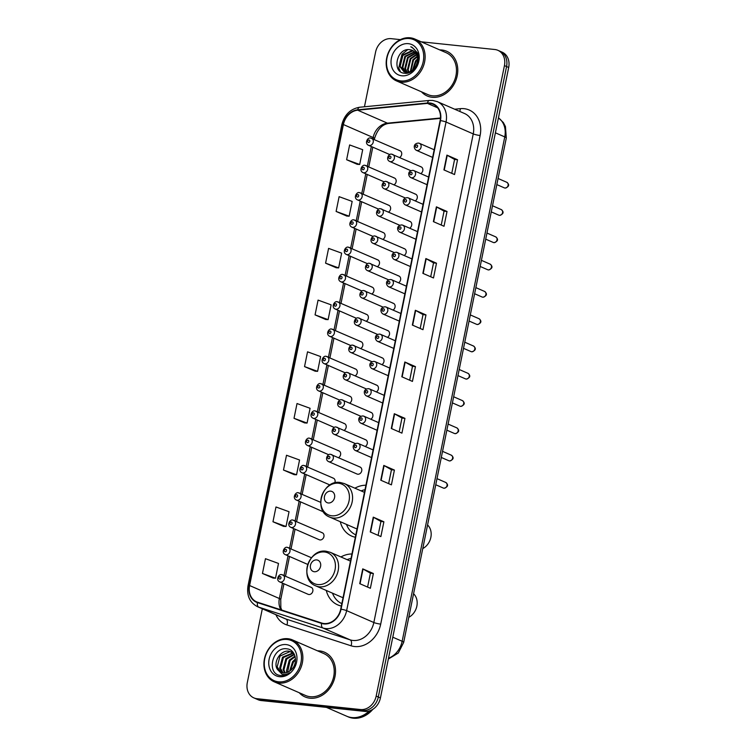 <?xml version="1.0" encoding="UTF-8"?>
<svg xmlns="http://www.w3.org/2000/svg" width="756" height="756" viewBox="0 0 756 756"><rect width="100%" height="100%" fill="white"/><g stroke="black" fill="none" stroke-linecap="round" stroke-linejoin="round"><path stroke-width="1.13" d="M351.937 553.987A26.923 22.104 -66.4 0 0 340.918 556.955M326.29 590.474A26.923 22.104 -66.4 0 0 337.705 604.876A26.923 22.104 -66.4 0 0 341.353 606.028M365.932 485.229A26.923 22.104 -66.4 0 0 354.904 488.187M340.276 521.706A26.923 22.104 -66.4 0 0 351.701 536.108A26.923 22.104 -66.4 0 0 355.339 537.261M293.092 520.156A3.808 3.128 113.6 0 1 293.867 520.355A3.808 3.128 113.6 0 1 295.379 524.645A3.808 3.128 113.6 0 1 291.589 527.537A3.808 3.128 113.6 0 1 290.814 527.338L319.249 539.746A3.808 3.128 -66.4 0 0 320.015 539.945A3.808 3.128 -66.4 0 0 323.804 537.053A3.808 3.128 -66.4 0 0 322.292 532.763A3.808 3.128 -66.4 0 0 321.517 532.555M281.988 574.73A3.808 3.128 113.6 0 1 282.763 574.929A3.808 3.128 113.6 0 1 284.275 579.219A3.808 3.128 113.6 0 1 280.485 582.12A3.808 3.128 113.6 0 1 279.711 581.912L308.146 594.32A3.808 3.128 -66.4 0 0 308.911 594.518A3.808 3.128 -66.4 0 0 312.7 591.627A3.808 3.128 -66.4 0 0 311.188 587.336A3.808 3.128 -66.4 0 0 310.414 587.128M330.892 454.441A3.808 3.128 113.6 0 1 331.667 454.639A3.808 3.128 113.6 0 1 333.179 458.93A3.808 3.128 113.6 0 1 329.389 461.821A3.808 3.128 113.6 0 1 328.614 461.623L357.049 474.031A3.808 3.128 -66.4 0 0 357.815 474.229A3.808 3.128 -66.4 0 0 361.604 471.338A3.808 3.128 -66.4 0 0 360.092 467.047A3.808 3.128 -66.4 0 0 359.317 466.839M394.065 184.766A3.808 3.128 -66.4 0 0 396.182 181.223A3.808 3.128 -66.4 0 0 394.462 178.019A3.808 3.128 -66.4 0 0 393.696 177.821M388.518 212.058A3.808 3.128 -66.4 0 0 390.625 208.514A3.808 3.128 -66.4 0 0 388.915 205.311A3.808 3.128 -66.4 0 0 388.14 205.112M382.961 239.35A3.808 3.128 -66.4 0 0 385.078 235.806A3.808 3.128 -66.4 0 0 383.358 232.602A3.808 3.128 -66.4 0 0 382.593 232.394M377.414 266.632A3.808 3.128 -66.4 0 0 379.521 263.088A3.808 3.128 -66.4 0 0 377.811 259.884A3.808 3.128 -66.4 0 0 377.036 259.686M371.867 293.923A3.808 3.128 -66.4 0 0 373.974 290.38A3.808 3.128 -66.4 0 0 372.254 287.176A3.808 3.128 -66.4 0 0 371.489 286.968M366.31 321.205A3.808 3.128 -66.4 0 0 368.418 317.662A3.808 3.128 -66.4 0 0 366.707 314.458A3.808 3.128 -66.4 0 0 365.932 314.26M360.763 348.497A3.808 3.128 -66.4 0 0 362.871 344.953A3.808 3.128 -66.4 0 0 361.151 341.75A3.808 3.128 -66.4 0 0 360.385 341.542M355.207 375.779A3.808 3.128 -66.4 0 0 357.323 372.235A3.808 3.128 -66.4 0 0 355.603 369.032A3.808 3.128 -66.4 0 0 354.829 368.834M349.659 403.071A3.808 3.128 -66.4 0 0 351.767 399.527A3.808 3.128 -66.4 0 0 350.047 396.324A3.808 3.128 -66.4 0 0 349.281 396.116M344.103 430.362A3.808 3.128 -66.4 0 0 346.22 426.819A3.808 3.128 -66.4 0 0 344.5 423.606A3.808 3.128 -66.4 0 0 343.725 423.407M338.556 457.645A3.808 3.128 -66.4 0 0 340.663 454.101A3.808 3.128 -66.4 0 0 338.943 450.897A3.808 3.128 -66.4 0 0 338.178 450.699M334.757 482.886A3.808 3.128 -66.4 0 0 333.396 478.189A3.808 3.128 -66.4 0 0 332.621 477.981M399.622 157.484A3.808 3.128 -66.4 0 0 401.729 153.94A3.808 3.128 -66.4 0 0 400.019 150.737A3.808 3.128 -66.4 0 0 399.244 150.529M415.214 200.916A3.808 3.128 -66.4 0 0 417.321 197.373A3.808 3.128 -66.4 0 0 415.611 194.169A3.808 3.128 -66.4 0 0 414.836 193.971M409.657 228.208A3.808 3.128 -66.4 0 0 411.774 224.664A3.808 3.128 -66.4 0 0 410.054 221.461A3.808 3.128 -66.4 0 0 409.289 221.253M404.11 255.49A3.808 3.128 -66.4 0 0 406.218 251.946A3.808 3.128 -66.4 0 0 404.507 248.743A3.808 3.128 -66.4 0 0 403.732 248.544M398.563 282.782A3.808 3.128 -66.4 0 0 400.671 279.238A3.808 3.128 -66.4 0 0 398.951 276.034A3.808 3.128 -66.4 0 0 398.185 275.827M393.007 310.064A3.808 3.128 -66.4 0 0 395.123 306.52A3.808 3.128 -66.4 0 0 393.404 303.317A3.808 3.128 -66.4 0 0 392.629 303.118M387.459 337.356A3.808 3.128 -66.4 0 0 389.567 333.812A3.808 3.128 -66.4 0 0 387.847 330.608A3.808 3.128 -66.4 0 0 387.081 330.4M381.903 364.638A3.808 3.128 -66.4 0 0 384.02 361.094A3.808 3.128 -66.4 0 0 382.3 357.89A3.808 3.128 -66.4 0 0 381.525 357.692M376.356 391.929A3.808 3.128 -66.4 0 0 378.463 388.386A3.808 3.128 -66.4 0 0 376.743 385.182A3.808 3.128 -66.4 0 0 375.978 384.984M370.799 419.221A3.808 3.128 -66.4 0 0 372.916 415.677A3.808 3.128 -66.4 0 0 371.196 412.474A3.808 3.128 -66.4 0 0 370.421 412.266M365.252 446.503A3.808 3.128 -66.4 0 0 367.359 442.959A3.808 3.128 -66.4 0 0 365.649 439.756A3.808 3.128 -66.4 0 0 364.874 439.557M420.761 173.634A3.808 3.128 -66.4 0 0 422.878 170.091A3.808 3.128 -66.4 0 0 421.158 166.878A3.808 3.128 -66.4 0 0 420.393 166.679M262.323 608.788L247.306 682.592A15.233 12.512 -66.4 0 0 253.846 697.882L258.098 699.735A15.233 12.512 -66.4 0 0 261.189 700.547L364.779 711.387A15.233 12.512 -66.4 0 0 380.429 697.93L508.693 67.464A15.233 12.512 -66.4 0 0 502.154 52.173L500.028 51.247A15.233 12.512 -66.4 0 1 506.567 66.537A15.233 12.512 -66.4 0 0 500.028 51.247L497.902 50.321A15.233 12.512 -66.4 0 0 494.811 49.509L421.196 41.807M253.846 697.882A15.233 12.512 -66.4 0 0 256.936 698.695L360.536 709.534A15.233 12.512 -66.4 0 0 376.176 696.078L378.302 697.004L506.567 66.537L378.302 697.004A15.233 12.512 -66.4 0 1 362.663 710.46A15.233 12.512 -66.4 0 0 378.302 697.004L380.429 697.93M256.936 698.695L259.062 699.621L362.663 710.46L259.062 699.621A15.233 12.512 -66.4 0 1 255.972 698.809A15.233 12.512 -66.4 0 0 259.062 699.621L261.189 700.547M441.816 50A24.381 20.025 -66.4 0 0 439.756 49.905A24.381 20.025 -66.4 0 1 441.816 50A24.381 20.025 -66.4 0 1 446.758 51.295A24.381 20.025 -66.4 0 0 441.816 50M421.479 91.807A24.381 20.025 -66.4 0 0 427.253 95.993A24.381 20.025 -66.4 0 0 432.196 97.288A24.381 20.025 -66.4 0 0 456.444 78.747A24.381 20.025 -66.4 0 0 446.758 51.295A24.381 20.025 -66.4 0 1 456.444 78.747A24.381 20.025 -66.4 0 1 432.196 97.288A24.381 20.025 -66.4 0 1 427.253 95.993A24.381 20.025 -66.4 0 1 421.479 91.807M319.552 650.916A24.381 20.025 -66.4 0 0 317.501 650.822A24.381 20.025 -66.4 0 1 319.552 650.916A24.381 20.025 -66.4 0 1 324.494 652.211A24.381 20.025 -66.4 0 0 319.552 650.916M299.215 692.723A24.381 20.025 -66.4 0 0 304.999 696.909A24.381 20.025 -66.4 0 0 309.932 698.204A24.381 20.025 -66.4 0 0 334.19 679.663A24.381 20.025 -66.4 0 0 324.494 652.211L324.494 652.211A24.381 20.025 -66.4 0 1 334.19 679.663A24.381 20.025 -66.4 0 1 309.932 698.204A24.381 20.025 -66.4 0 1 304.999 696.909L304.999 696.909A24.381 20.025 -66.4 0 1 299.215 692.723M429.852 103.392A16.254 13.343 113.6 0 1 433.15 104.262A16.254 13.343 113.6 0 1 440.124 120.563L340.71 609.175A16.254 13.343 113.6 0 1 321.735 623.048L257.588 602.23A16.254 13.343 113.6 0 1 256.586 601.852A16.254 13.343 113.6 0 1 249.612 585.541L343.394 124.551A16.254 13.343 113.6 0 1 357.692 110.187L427.461 103.392A16.254 13.343 113.6 0 1 429.852 103.392M429.928 102.996A16.66 13.684 -66.4 0 0 427.48 102.996L357.711 109.8A16.66 13.684 -66.4 0 0 343.063 124.513L249.272 585.503A16.66 13.684 -66.4 0 0 257.446 602.608L321.602 623.426A16.66 13.684 -66.4 0 0 341.05 609.213L440.455 120.601A16.66 13.684 -66.4 0 0 429.928 102.996M359.733 583.651L370.364 588.281L373.37 573.511L362.738 568.871L359.733 583.651M367.586 587.072L370.412 573.18L363.06 569.022A4.063 0.586 -168.5 0 0 362.738 568.871M370.402 573.199L373.37 573.511M370.251 531.931L380.882 536.571L383.887 521.791L373.266 517.151L370.251 531.931M378.104 535.352L380.93 521.46L373.577 517.312A4.063 0.586 -168.5 0 0 373.266 517.151M380.93 521.479L383.887 521.791M380.778 480.211L391.41 484.851L394.415 470.071L383.783 465.431L380.778 480.211M388.631 483.632L391.457 469.741L384.105 465.592A4.063 0.586 -168.5 0 0 383.783 465.431M391.447 469.76L394.415 470.071M391.296 428.491L401.927 433.131L404.933 418.351L394.301 413.721L391.296 428.491M399.149 431.922L401.975 418.03L394.623 413.872A4.063 0.586 -168.5 0 0 394.301 413.721M401.975 418.04L404.933 418.351M443.914 169.902L454.536 174.541L457.541 159.762L446.919 155.122L443.914 169.902M451.757 173.332L454.583 159.44L447.231 155.282A4.063 0.586 -168.5 0 0 446.919 155.122M454.583 159.45L457.541 159.762M433.386 221.621L444.018 226.261L447.023 211.482L436.392 206.842L433.386 221.621M441.239 225.042L444.065 211.151L436.713 207.002A4.063 0.586 -168.5 0 0 436.392 206.842M444.065 211.17L447.023 211.482M422.869 273.341L433.49 277.972L436.495 263.201L425.874 258.561L422.869 273.341M430.712 276.762L433.547 262.871L426.186 258.722A4.063 0.586 -168.5 0 0 425.874 258.561M433.538 262.89L436.495 263.201M412.341 325.061L422.973 329.692L425.978 314.921L415.346 310.281L412.341 325.061M420.194 328.482L423.02 314.59L415.668 310.433A4.063 0.586 -168.5 0 0 415.346 310.281M423.02 314.609L425.978 314.921M401.823 376.771L412.445 381.411L415.46 366.632L404.829 362.001L401.823 376.771M409.676 380.202L412.502 366.31L405.15 362.152A4.063 0.586 -168.5 0 0 404.829 362.001M412.493 366.329L415.46 366.632M376.176 696.078L504.441 65.611A15.233 12.512 -66.4 0 0 497.902 50.321M400.378 39.633L391.221 38.669A15.233 12.512 -66.4 0 0 375.571 52.126L364.458 106.766M283.491 470.034L296.55 474.787L299.556 460.007L286.505 455.254L283.491 470.034L294.131 474.626M283.604 526.384L272.973 521.753L286.033 526.497L289.038 511.727L275.978 506.974L272.973 521.753M262.455 573.464L275.505 578.217L278.51 563.447L265.46 558.693L262.455 573.464L273.086 578.066M315.063 314.874L328.113 319.627L331.128 304.848L318.068 300.104L315.063 314.874L325.694 319.476M325.581 263.164L338.641 267.907L341.646 253.137L328.586 248.384L325.581 263.164L336.222 267.756M336.108 211.444L349.159 216.197L352.164 201.417L339.113 196.664L336.108 211.444L346.739 216.036M346.626 159.724L359.686 164.477L362.691 149.697L349.631 144.944L346.626 159.724L357.267 164.326M294.018 418.314L307.078 423.067L310.083 408.287L297.023 403.534L294.018 418.314L304.649 422.916M304.536 366.594L317.596 371.347L320.601 356.567L307.541 351.823L304.536 366.594L315.176 371.196M317.596 371.347L315.063 371.187M328.113 319.627L325.581 319.467M338.641 267.907L336.108 267.747M349.159 216.197L346.626 216.036M359.686 164.477L357.153 164.317M307.078 423.067L304.536 422.906M296.55 474.787L294.018 474.626M286.033 526.497L283.491 526.337M275.505 578.217L272.973 578.057M400.812 80.911A21.839 17.936 -66.4 0 0 423.228 61.623A21.839 17.936 -66.4 0 0 409.431 38.556A21.839 17.936 -66.4 0 0 387.015 57.834A21.839 17.936 -66.4 0 0 400.812 80.911M401.143 82.13A22.86 18.768 -66.4 0 0 423.88 64.751A22.86 18.768 -66.4 0 0 414.789 39.019A22.86 18.768 -66.4 0 0 410.158 37.8A22.86 18.768 -66.4 0 0 387.431 55.179A22.86 18.768 -66.4 0 0 396.513 80.911A22.86 18.768 -66.4 0 0 401.143 82.13M396.513 80.911L427.858 94.594A22.86 18.768 -66.4 0 0 432.498 95.814A22.86 18.768 -66.4 0 0 455.225 78.426A22.86 18.768 -66.4 0 0 446.144 52.693L414.789 39.019M416.008 65.895L416.584 64.562M412.53 70.223L415.498 60.934L417.558 58.864M413.154 69.684L416.169 61.227L417.558 59.724M410.376 71.546L412.842 59.771L417.17 56.256M410.877 71.3L413.504 60.064L417.312 56.823M408.524 72.17L407.475 69.561L410.187 58.618L416.461 54.375M408.968 72.056L408.145 69.845L410.848 58.902L416.66 54.801M407.645 73.086L407.134 72.623M406.86 72.349L404.819 68.399L407.531 57.456L415.564 52.911M407.267 72.34L405.481 68.692L408.193 57.749L415.809 53.251M407.267 73.162L405.651 72.396M405.348 72.198L402.164 67.237L404.876 56.294L414.524 51.767M406.945 73.048L406.01 72.481M405.707 72.264L402.825 67.53L405.537 56.587L414.798 52.032M417.293 61.888A11.482 9.431 -66.4 0 0 412.37 50.368A11.482 9.431 -66.4 0 0 410.045 49.754C396.645 47.193 391.513 72.472 404.356 73.219C413.078 74.948 421.583 61.642 417.378 52.778L412.029 47.222L410.782 46.777C416.339 49.849 418.512 54.886 417.293 61.888C415.583 68.692 411.869 72.16 406.18 72.321L403.95 71.754L399.508 66.084L402.211 55.141L412.039 50.624L413.362 50.888M410.31 72.141L406.841 72.604L403.95 71.754M404.29 71.886L400.17 66.367L402.882 55.424L412.7 50.917L413.664 51.087M410.045 49.754L412.417 50.387M417.595 56.369L418.059 61.425M408.391 43.668A16.566 13.599 -66.4 0 0 391.391 58.297A16.566 13.599 -66.4 0 0 401.852 75.789A16.566 13.599 -66.4 0 0 418.852 61.17A16.566 13.599 -66.4 0 0 408.391 43.668M410.782 46.777L411.963 47.193M400.321 71.48L398.752 67.86L402.003 54.252L407.692 49.698M422.774 548.563A14.222 11.68 -66.4 0 0 427.575 524.976M328.312 502.976A6.095 5.008 -66.4 0 0 334.568 497.59A6.095 5.008 -66.4 0 0 330.722 491.154A6.095 5.008 -66.4 0 0 324.466 496.531A6.095 5.008 -66.4 0 0 328.312 502.976M365.025 489.699A24.126 19.807 -66.4 0 0 361.113 490.899M346.494 524.418A24.126 19.807 -66.4 0 0 355.83 534.87M329.682 517.085A18.286 15.016 -66.4 0 0 333.387 518.058A18.286 15.016 -66.4 0 0 351.578 504.148A18.286 15.016 -66.4 0 0 344.311 483.566L340.124 482.47C322.33 479.531 312.757 510.867 329.682 517.085L355.15 528.198A18.286 15.016 -66.4 0 0 357.059 528.85M408.779 617.321A14.222 11.68 -66.4 0 0 413.579 593.743M314.326 571.734A6.095 5.008 -66.4 0 0 320.582 566.348A6.095 5.008 -66.4 0 0 316.726 559.913A6.095 5.008 -66.4 0 0 310.47 565.29A6.095 5.008 -66.4 0 0 314.326 571.734M351.03 558.457A24.126 19.807 -66.4 0 0 347.127 559.657M332.498 593.177A24.126 19.807 -66.4 0 0 341.844 603.628M315.696 585.843A18.286 15.016 -66.4 0 0 319.401 586.817A18.286 15.016 -66.4 0 0 337.582 572.916A18.286 15.016 -66.4 0 0 330.315 552.324L326.138 551.228C308.335 548.289 298.762 579.625 315.696 585.843L341.164 596.957A18.286 15.016 -66.4 0 0 343.063 597.609M278.558 681.827A21.839 17.936 -66.4 0 0 300.973 662.539A21.839 17.936 -66.4 0 0 287.176 639.472A21.839 17.936 -66.4 0 0 264.751 658.75A21.839 17.936 -66.4 0 0 278.558 681.827M278.888 683.046A22.86 18.768 -66.4 0 0 301.616 665.667A22.86 18.768 -66.4 0 0 292.534 639.935A22.86 18.768 -66.4 0 0 287.904 638.716A22.86 18.768 -66.4 0 0 265.167 656.095A22.86 18.768 -66.4 0 0 274.258 681.827A22.86 18.768 -66.4 0 0 278.888 683.046M274.258 681.827L305.604 695.511A22.86 18.768 -66.4 0 0 310.234 696.72A22.86 18.768 -66.4 0 0 332.971 679.342A22.86 18.768 -66.4 0 0 323.889 653.609L292.534 639.935M326.45 707.38L346.702 716.215A25.392 20.856 -66.4 0 0 351.842 717.567A25.392 20.856 -66.4 0 0 369.249 710.961M346.834 716.272A25.392 20.856 -66.4 0 0 346.966 716.329A25.392 20.856 -66.4 0 0 352.116 717.68A25.392 20.856 -66.4 0 0 369.826 710.782M346.966 716.329L348.166 716.849A25.392 20.856 -66.4 0 0 353.307 718.2A25.392 20.856 -66.4 0 0 372.878 709.279M289.605 671.186L292.648 661.595L295.492 658.986M290.399 670.6L293.498 661.963L295.501 659.96M286.93 672.519L286.448 671.007L289.274 660.12L294.991 656.095M287.554 672.292L290.124 660.489L295.161 656.709M284.653 672.972L283.075 669.532L285.9 658.646L294.216 654.138M285.192 672.916L283.916 669.901L286.741 659.015L294.415 654.564M282.621 672.849L279.701 668.068L282.527 657.172L293.167 652.825M283.113 672.925L280.542 668.436L283.368 657.54L293.545 653.118M277.698 669.74L280.93 672.33L283.254 672.944C286.137 673.18 288.801 672.15 291.23 669.854C298.478 663.541 295.842 649.744 287.299 648.894C272.481 645.945 266.084 673.624 280.032 675.429L280.741 675.533C283.869 675.817 286.855 674.891 289.709 672.745C287.1 674.428 284.54 674.919 282.016 674.21L277.528 669.495C272.585 662.974 280.315 649.602 289.094 651.247L293.715 653.26M281.232 672.462L277.168 666.962L279.994 656.076L289.935 651.615L291.967 652.107M286.127 644.584A16.566 13.599 -66.4 0 0 269.127 659.213A16.566 13.599 -66.4 0 0 279.597 676.705A16.566 13.599 -66.4 0 0 296.598 662.086A16.566 13.599 -66.4 0 0 286.127 644.584M388.499 658.23A20.317 16.679 -66.4 0 0 402.145 641.277L504.762 136.902A20.317 16.679 -66.4 0 0 498.44 117.87M495.397 132.82L504.762 136.902A10.159 1.465 11.5 0 1 506.293 138.046L403.676 642.42A10.159 1.465 11.5 0 0 402.145 641.277L392.78 637.195M508.693 67.464L504.441 65.611M364.779 711.387L360.536 709.534M454.668 109.214L460.338 108.666A25.392 20.856 113.6 0 1 480.117 135.504L380.703 624.116A5.075 0.728 11.5 0 1 373.842 622.519L473.247 133.906A20.317 16.679 -66.4 0 0 464.524 113.513L437.318 101.644A20.317 16.679 113.6 0 1 446.04 122.028A5.075 0.728 -168.5 0 0 440.455 120.601M380.703 624.116A25.392 20.856 113.6 0 1 354.64 646.541A25.392 20.856 113.6 0 1 351.058 645.785L286.911 624.966A25.392 20.856 113.6 0 1 275.902 614.713M352.986 640.455A20.317 16.679 -66.4 0 0 373.842 622.519L346.635 610.64A20.317 16.679 113.6 0 1 322.916 627.981L258.76 607.163A20.317 16.679 113.6 0 1 257.512 606.69L284.719 618.559A20.317 16.679 -66.4 0 0 285.966 619.032L350.123 639.85A20.317 16.679 -66.4 0 0 352.986 640.455M437.318 101.644L432.734 100.444L429.474 100.435A5.075 2.637 84.4 0 0 427.48 102.996M429.474 100.435L359.695 107.239C350.415 108.855 344.452 114.685 341.816 124.74A5.075 0.728 11.5 0 1 343.063 124.513M249.272 585.503A5.075 0.728 -168.5 0 0 248.025 585.73C246.541 595.577 249.707 602.56 257.512 606.69M257.446 602.608A5.075 2.892 108 0 0 258.76 607.163L285.966 619.032A5.075 2.892 -72 0 1 286.911 624.966M359.695 107.239A5.075 2.637 84.4 0 0 357.711 109.8M321.602 623.426A5.075 2.892 108 0 0 322.916 627.981L350.123 639.85A5.075 2.892 -72 0 1 351.058 645.785M341.05 609.213A5.075 0.728 11.5 0 1 346.635 610.64L446.04 122.028L473.247 133.906A5.075 0.728 11.5 0 0 480.117 135.504M460.338 108.666A5.075 2.637 -95.6 0 1 459.648 111.387M249.612 585.541L279.361 598.525A16.254 13.343 -66.4 0 0 280.873 609.79M427.461 103.392L437.648 107.834M357.692 110.187L387.45 123.171A16.254 13.343 -66.4 0 0 373.152 137.535L372.878 138.896M440.464 118.002L387.45 123.171A9.138 4.744 -95.6 0 0 388.801 123.408C382.158 124.334 377.405 129.389 374.532 138.565L374.333 139.529M343.394 124.551L373.152 137.535A9.138 1.314 11.5 0 1 374.532 138.565M371.328 146.532L367.331 166.178M365.772 173.814L361.774 193.47M360.225 201.105L356.227 220.761M354.668 228.388L350.671 248.044M349.121 255.679L345.123 275.335M343.564 282.971L339.567 302.617M338.017 310.253L334.02 329.909M332.46 337.545L328.463 357.191M326.913 364.827L322.916 384.483M321.357 392.118L317.359 411.765M315.81 419.4L311.812 439.056M310.253 446.692L306.256 466.348M304.706 473.974L300.708 493.63M299.149 501.266L295.152 520.922M293.602 528.557L289.605 548.204M288.045 555.84L284.048 575.496M282.498 583.131L279.361 598.525A9.138 1.314 11.5 0 1 280.741 599.555L280.835 607.616L281.704 610.054M402.145 376.913L405.15 362.152M412.663 325.193L415.668 310.433M423.19 273.483L426.186 258.722M433.708 221.763L436.713 207.002M444.235 170.043L447.231 155.282M391.617 428.633L394.623 413.872M381.1 480.353L384.105 465.592M370.572 532.073L373.577 517.312M360.054 583.783L363.06 569.022M331.799 515.79A16.802 13.797 -66.4 0 0 349.045 500.963A16.802 13.797 -66.4 0 0 338.433 483.216A16.802 13.797 -66.4 0 0 321.187 498.043A16.802 13.797 -66.4 0 0 331.799 515.79M317.813 584.558A16.802 13.797 -66.4 0 0 335.05 569.722A16.802 13.797 -66.4 0 0 324.437 551.975A16.802 13.797 -66.4 0 0 307.201 566.811A16.802 13.797 -66.4 0 0 317.813 584.558M506.803 182.291C509.695 184.7 509.166 186.637 505.216 188.102L504.365 187.875A3.043 2.504 -66.4 0 0 504.98 188.036A3.043 2.504 -66.4 0 0 508.013 185.721A3.043 2.504 -66.4 0 0 506.803 182.291L498.062 178.482M417.151 150.52A3.808 3.128 113.6 0 1 416.386 150.321C413.645 148.847 412.823 143.564 418.418 143.073L419.429 143.338A3.808 3.128 113.6 0 1 420.941 147.628A3.808 3.128 113.6 0 1 417.151 150.52M416.83 145.02A1.266 1.04 -66.4 0 0 416.329 147.477A1.266 1.04 -66.4 0 0 416.83 145.02M418.654 143.13A3.808 3.128 113.6 0 1 419.429 143.338L434.18 149.773M501.247 209.582C504.139 211.992 503.609 213.929 499.669 215.394L498.809 215.167A3.043 2.504 -66.4 0 0 499.432 215.328A3.043 2.504 -66.4 0 0 502.466 213.012A3.043 2.504 -66.4 0 0 501.247 209.582L492.515 205.764M411.604 177.811A3.808 3.128 113.6 0 1 410.829 177.603C408.098 176.129 407.276 170.847 412.87 170.355L413.882 170.62A3.808 3.128 113.6 0 1 415.394 174.91A3.808 3.128 113.6 0 1 411.604 177.811M411.273 172.302A1.266 1.04 -66.4 0 0 410.773 174.768A1.266 1.04 -66.4 0 0 411.273 172.302M413.107 170.421A3.808 3.128 113.6 0 1 413.882 170.62L428.624 177.065M495.7 236.864C498.591 239.274 498.062 241.211 494.112 242.676L493.262 242.449A3.043 2.504 -66.4 0 0 493.876 242.619A3.043 2.504 -66.4 0 0 496.909 240.295A3.043 2.504 -66.4 0 0 495.7 236.864L486.958 233.056M406.048 205.093A3.808 3.128 113.6 0 1 405.282 204.895C402.542 203.421 401.719 198.138 407.314 197.647L408.325 197.911A3.808 3.128 113.6 0 1 409.837 202.202A3.808 3.128 113.6 0 1 406.048 205.093M405.726 199.593A1.266 1.04 -66.4 0 0 405.225 202.05A1.266 1.04 -66.4 0 0 405.726 199.593M407.55 197.713A3.808 3.128 113.6 0 1 408.325 197.911L423.076 204.347M490.143 264.156C493.035 266.566 492.506 268.503 488.565 269.968L487.705 269.741A3.043 2.504 -66.4 0 0 488.329 269.901A3.043 2.504 -66.4 0 0 491.362 267.586A3.043 2.504 -66.4 0 0 490.143 264.156L481.411 260.338M400.5 232.385A3.808 3.128 113.6 0 1 399.726 232.186C396.995 230.703 396.172 225.42 401.767 224.929L402.778 225.203A3.808 3.128 113.6 0 1 404.29 229.484A3.808 3.128 113.6 0 1 400.5 232.385M400.17 226.876A1.266 1.04 -66.4 0 0 399.669 229.342A1.266 1.04 -66.4 0 0 400.17 226.876M402.003 224.995A3.808 3.128 113.6 0 1 402.778 225.203L417.52 231.638M484.596 291.438C487.488 293.857 486.958 295.785 483.008 297.25L482.158 297.032A3.043 2.504 -66.4 0 0 482.772 297.193A3.043 2.504 -66.4 0 0 485.806 294.868A3.043 2.504 -66.4 0 0 484.596 291.438L475.864 287.63M394.944 259.677A3.808 3.128 113.6 0 1 394.178 259.469C391.438 257.994 390.616 252.712 396.21 252.22L397.221 252.485A3.808 3.128 113.6 0 1 398.733 256.775A3.808 3.128 113.6 0 1 394.944 259.677M394.623 254.167A1.266 1.04 -66.4 0 0 394.122 256.634A1.266 1.04 -66.4 0 0 394.623 254.167M396.446 252.287A3.808 3.128 113.6 0 1 397.221 252.485L411.973 258.921M479.039 318.73C481.931 321.139 481.402 323.077 477.461 324.541L476.601 324.315A3.043 2.504 -66.4 0 0 477.225 324.475A3.043 2.504 -66.4 0 0 480.258 322.16A3.043 2.504 -66.4 0 0 479.039 318.73L470.308 314.921M389.397 286.959A3.808 3.128 113.6 0 1 388.622 286.76C385.891 285.277 385.069 280.003 390.663 279.512L391.674 279.777A3.808 3.128 113.6 0 1 393.186 284.067A3.808 3.128 113.6 0 1 389.397 286.959M389.066 281.459A1.266 1.04 -66.4 0 0 388.565 283.916A1.266 1.04 -66.4 0 0 389.066 281.459M390.899 279.569A3.808 3.128 113.6 0 1 391.674 279.777L406.426 286.212M473.492 346.021C476.384 348.431 475.855 350.368 471.905 351.833L471.054 351.606A3.043 2.504 -66.4 0 0 471.668 351.767A3.043 2.504 -66.4 0 0 474.702 349.452A3.043 2.504 -66.4 0 0 473.492 346.021L464.76 342.203M383.84 314.25A3.808 3.128 113.6 0 1 383.075 314.042C380.334 312.568 379.512 307.286 385.106 306.794L386.118 307.059A3.808 3.128 113.6 0 1 387.63 311.349A3.808 3.128 113.6 0 1 383.84 314.25M383.519 308.741A1.266 1.04 -66.4 0 0 383.018 311.207A1.266 1.04 -66.4 0 0 383.519 308.741M385.343 306.86A3.808 3.128 113.6 0 1 386.118 307.059L400.869 313.494M467.936 373.303C470.827 375.713 470.298 377.65 466.357 379.115L465.507 378.888A3.043 2.504 -66.4 0 0 466.121 379.049A3.043 2.504 -66.4 0 0 469.155 376.734A3.043 2.504 -66.4 0 0 467.936 373.303L459.204 369.495M378.293 341.532A3.808 3.128 113.6 0 1 377.518 341.334C374.787 339.86 373.965 334.577 379.559 334.086L380.57 334.35A3.808 3.128 113.6 0 1 382.082 338.641A3.808 3.128 113.6 0 1 378.293 341.532M377.962 336.033A1.266 1.04 -66.4 0 0 377.461 338.49A1.266 1.04 -66.4 0 0 377.962 336.033M379.795 334.143A3.808 3.128 113.6 0 1 380.57 334.35L395.322 340.786M462.388 400.595C465.28 403.005 464.751 404.942 460.801 406.407L459.95 406.18A3.043 2.504 -66.4 0 0 460.565 406.341A3.043 2.504 -66.4 0 0 463.598 404.025A3.043 2.504 -66.4 0 0 462.388 400.595L453.657 396.777M372.736 368.824A3.808 3.128 113.6 0 1 371.971 368.616C369.23 367.142 368.408 361.859 374.003 361.368L375.014 361.633A3.808 3.128 113.6 0 1 376.526 365.923A3.808 3.128 113.6 0 1 372.736 368.824M372.415 363.315A1.266 1.04 -66.4 0 0 371.914 365.781A1.266 1.04 -66.4 0 0 372.415 363.315M374.239 361.434A3.808 3.128 113.6 0 1 375.014 361.633L389.765 368.077M456.841 427.877C459.724 430.287 459.194 432.224 455.254 433.689L454.403 433.462A3.043 2.504 -66.4 0 0 455.017 433.632A3.043 2.504 -66.4 0 0 458.051 431.307A3.043 2.504 -66.4 0 0 456.841 427.877L448.1 424.069M367.189 396.106A3.808 3.128 113.6 0 1 366.414 395.908C363.683 394.434 362.861 389.151 368.455 388.66L369.467 388.924A3.808 3.128 113.6 0 1 370.979 393.214A3.808 3.128 113.6 0 1 367.189 396.106M366.858 390.606A1.266 1.04 -66.4 0 0 366.358 393.063A1.266 1.04 -66.4 0 0 366.858 390.606M368.692 388.726A3.808 3.128 113.6 0 1 369.467 388.924L384.218 395.36M451.285 455.169C454.176 457.578 453.647 459.516 449.697 460.98L448.847 460.754A3.043 2.504 -66.4 0 0 449.461 460.914A3.043 2.504 -66.4 0 0 452.494 458.599A3.043 2.504 -66.4 0 0 451.285 455.169L442.553 451.351M361.633 423.398A3.808 3.128 113.6 0 1 360.867 423.199C358.127 421.716 357.314 416.433 362.899 415.942L363.91 416.216A3.808 3.128 113.6 0 1 365.422 420.497A3.808 3.128 113.6 0 1 361.633 423.398M361.311 417.888A1.266 1.04 -66.4 0 0 360.81 420.355A1.266 1.04 -66.4 0 0 361.311 417.888M363.145 416.008A3.808 3.128 113.6 0 1 363.91 416.216L378.661 422.651M445.738 482.451C448.62 484.861 448.091 486.798 444.15 488.263L443.3 488.045A3.043 2.504 -66.4 0 0 443.914 488.206A3.043 2.504 -66.4 0 0 446.947 485.881A3.043 2.504 -66.4 0 0 445.738 482.451L436.996 478.642M356.085 450.689A3.808 3.128 113.6 0 1 355.311 450.481C352.579 449.007 351.757 443.725 357.352 443.233L358.363 443.498A3.808 3.128 113.6 0 1 359.875 447.788A3.808 3.128 113.6 0 1 356.085 450.689M355.755 445.18A1.266 1.04 -66.4 0 0 355.254 447.646A1.266 1.04 -66.4 0 0 355.755 445.18M357.588 443.3A3.808 3.128 113.6 0 1 358.363 443.498L373.114 449.933M391.958 154.271A3.808 3.128 113.6 0 1 392.733 154.479A3.808 3.128 113.6 0 1 394.245 158.769A3.808 3.128 113.6 0 1 390.455 161.661A3.808 3.128 113.6 0 1 389.69 161.463L410.914 170.724M389.633 158.618A1.266 1.04 -66.4 0 0 390.134 156.161A1.266 1.04 -66.4 0 0 389.633 158.618M386.41 181.563A3.808 3.128 113.6 0 1 387.176 181.761A3.808 3.128 113.6 0 1 388.697 186.052A3.808 3.128 113.6 0 1 384.908 188.953A3.808 3.128 113.6 0 1 384.133 188.745L405.358 198.006M384.076 185.91A1.266 1.04 -66.4 0 0 384.577 183.443A1.266 1.04 -66.4 0 0 384.076 185.91M380.854 208.854A3.808 3.128 113.6 0 1 381.629 209.053A3.808 3.128 113.6 0 1 383.141 213.343A3.808 3.128 113.6 0 1 379.351 216.235A3.808 3.128 113.6 0 1 378.586 216.036L399.811 225.297M378.529 213.192A1.266 1.04 -66.4 0 0 379.03 210.735A1.266 1.04 -66.4 0 0 378.529 213.192M375.307 236.137A3.808 3.128 113.6 0 1 376.082 236.344A3.808 3.128 113.6 0 1 377.594 240.625A3.808 3.128 113.6 0 1 373.804 243.526A3.808 3.128 113.6 0 1 373.029 243.319L394.254 252.58M372.973 240.484A1.266 1.04 -66.4 0 0 373.473 238.017A1.266 1.04 -66.4 0 0 372.973 240.484M369.75 263.428A3.808 3.128 113.6 0 1 370.525 263.627A3.808 3.128 113.6 0 1 372.037 267.917A3.808 3.128 113.6 0 1 368.248 270.809A3.808 3.128 113.6 0 1 367.482 270.61L388.707 279.871M367.425 267.775A1.266 1.04 -66.4 0 0 367.926 265.309A1.266 1.04 -66.4 0 0 367.425 267.775M364.203 290.71A3.808 3.128 113.6 0 1 364.978 290.918A3.808 3.128 113.6 0 1 366.49 295.199A3.808 3.128 113.6 0 1 362.7 298.1A3.808 3.128 113.6 0 1 361.926 297.902L383.15 307.163M361.869 295.057A1.266 1.04 -66.4 0 0 362.37 292.591A1.266 1.04 -66.4 0 0 361.869 295.057M358.646 318.002A3.808 3.128 113.6 0 1 359.421 318.2A3.808 3.128 113.6 0 1 360.933 322.491A3.808 3.128 113.6 0 1 357.144 325.392A3.808 3.128 113.6 0 1 356.378 325.184L377.603 334.445M356.322 322.349A1.266 1.04 -66.4 0 0 356.823 319.882A1.266 1.04 -66.4 0 0 356.322 322.349M353.099 345.284A3.808 3.128 113.6 0 1 353.874 345.492A3.808 3.128 113.6 0 1 355.386 349.782A3.808 3.128 113.6 0 1 351.597 352.674A3.808 3.128 113.6 0 1 350.822 352.476L372.046 361.737M350.765 349.631A1.266 1.04 -66.4 0 0 351.266 347.174A1.266 1.04 -66.4 0 0 350.765 349.631M347.543 372.576A3.808 3.128 113.6 0 1 348.318 372.774A3.808 3.128 113.6 0 1 349.83 377.064A3.808 3.128 113.6 0 1 346.04 379.966A3.808 3.128 113.6 0 1 345.275 379.758L366.499 389.019M345.218 376.923A1.266 1.04 -66.4 0 0 345.719 374.456A1.266 1.04 -66.4 0 0 345.218 376.923M341.995 399.858A3.808 3.128 113.6 0 1 342.77 400.066A3.808 3.128 113.6 0 1 344.282 404.356A3.808 3.128 113.6 0 1 340.493 407.248A3.808 3.128 113.6 0 1 339.718 407.049L360.943 416.31M339.661 404.205A1.266 1.04 -66.4 0 0 340.162 401.748A1.266 1.04 -66.4 0 0 339.661 404.205M336.439 427.149A3.808 3.128 113.6 0 1 337.214 427.348A3.808 3.128 113.6 0 1 338.726 431.638A3.808 3.128 113.6 0 1 334.936 434.539A3.808 3.128 113.6 0 1 334.171 434.331L355.396 443.592M334.114 431.496A1.266 1.04 -66.4 0 0 334.615 429.03A1.266 1.04 -66.4 0 0 334.114 431.496M328.558 458.779A1.266 1.04 -66.4 0 0 329.058 456.322A1.266 1.04 -66.4 0 0 328.558 458.779M370.818 138.131A3.808 3.128 113.6 0 1 371.583 138.329A3.808 3.128 113.6 0 1 373.105 142.619A3.808 3.128 113.6 0 1 369.315 145.521A3.808 3.128 113.6 0 1 368.541 145.313L389.765 154.574M368.484 142.478A1.266 1.04 -66.4 0 0 368.985 140.011A1.266 1.04 -66.4 0 0 368.484 142.478M365.261 165.413A3.808 3.128 113.6 0 1 366.036 165.621A3.808 3.128 113.6 0 1 367.548 169.911A3.808 3.128 113.6 0 1 363.759 172.803A3.808 3.128 113.6 0 1 362.993 172.604L384.218 181.865M362.937 169.76A1.266 1.04 -66.4 0 0 363.438 167.303A1.266 1.04 -66.4 0 0 362.937 169.76M359.714 192.704A3.808 3.128 113.6 0 1 360.48 192.903A3.808 3.128 113.6 0 1 362.001 197.193A3.808 3.128 113.6 0 1 358.212 200.094A3.808 3.128 113.6 0 1 357.437 199.886L378.661 209.147M357.38 197.051A1.266 1.04 -66.4 0 0 357.881 194.585A1.266 1.04 -66.4 0 0 357.38 197.051M354.158 219.987A3.808 3.128 113.6 0 1 354.933 220.194A3.808 3.128 113.6 0 1 356.445 224.485A3.808 3.128 113.6 0 1 352.655 227.376A3.808 3.128 113.6 0 1 351.89 227.178L373.114 236.439M351.833 224.334A1.266 1.04 -66.4 0 0 352.334 221.877A1.266 1.04 -66.4 0 0 351.833 224.334M348.61 247.278A3.808 3.128 113.6 0 1 349.385 247.477A3.808 3.128 113.6 0 1 350.897 251.767A3.808 3.128 113.6 0 1 347.108 254.668A3.808 3.128 113.6 0 1 346.333 254.46L367.558 263.721M346.276 251.625A1.266 1.04 -66.4 0 0 346.777 249.159A1.266 1.04 -66.4 0 0 346.276 251.625M343.054 274.57A3.808 3.128 113.6 0 1 343.829 274.768A3.808 3.128 113.6 0 1 345.341 279.058A3.808 3.128 113.6 0 1 341.551 281.95A3.808 3.128 113.6 0 1 340.786 281.752L362.011 291.013M340.729 278.907A1.266 1.04 -66.4 0 0 341.23 276.45A1.266 1.04 -66.4 0 0 340.729 278.907M337.507 301.852A3.808 3.128 113.6 0 1 338.282 302.06A3.808 3.128 113.6 0 1 339.794 306.341A3.808 3.128 113.6 0 1 336.004 309.242A3.808 3.128 113.6 0 1 335.229 309.043L356.454 318.304M335.173 306.199A1.266 1.04 -66.4 0 0 335.673 303.732A1.266 1.04 -66.4 0 0 335.173 306.199M331.95 329.144A3.808 3.128 113.6 0 1 332.725 329.342A3.808 3.128 113.6 0 1 334.237 333.632A3.808 3.128 113.6 0 1 330.448 336.533A3.808 3.128 113.6 0 1 329.682 336.325L350.907 345.586M329.625 333.49A1.266 1.04 -66.4 0 0 330.126 331.024A1.266 1.04 -66.4 0 0 329.625 333.49M326.403 356.426A3.808 3.128 113.6 0 1 327.178 356.634A3.808 3.128 113.6 0 1 328.69 360.924A3.808 3.128 113.6 0 1 324.9 363.816A3.808 3.128 113.6 0 1 324.126 363.617L345.35 372.878M324.069 360.773A1.266 1.04 -66.4 0 0 324.57 358.316A1.266 1.04 -66.4 0 0 324.069 360.773M320.846 383.717A3.808 3.128 113.6 0 1 321.621 383.916A3.808 3.128 113.6 0 1 323.133 388.206A3.808 3.128 113.6 0 1 319.344 391.107A3.808 3.128 113.6 0 1 318.578 390.899L339.803 400.16M318.522 388.064A1.266 1.04 -66.4 0 0 319.023 385.598A1.266 1.04 -66.4 0 0 318.522 388.064M315.299 410.999A3.808 3.128 113.6 0 1 316.074 411.207A3.808 3.128 113.6 0 1 317.586 415.498A3.808 3.128 113.6 0 1 313.797 418.389A3.808 3.128 113.6 0 1 313.022 418.191L334.246 427.452M312.965 415.346A1.266 1.04 -66.4 0 0 313.466 412.889A1.266 1.04 -66.4 0 0 312.965 415.346M309.743 438.291A3.808 3.128 113.6 0 1 310.518 438.489A3.808 3.128 113.6 0 1 312.03 442.78A3.808 3.128 113.6 0 1 308.24 445.681A3.808 3.128 113.6 0 1 307.475 445.473L328.699 454.734M307.418 442.638A1.266 1.04 -66.4 0 0 307.919 440.172A1.266 1.04 -66.4 0 0 307.418 442.638M304.195 465.583A3.808 3.128 113.6 0 1 304.97 465.781A3.808 3.128 113.6 0 1 306.482 470.071A3.808 3.128 113.6 0 1 302.693 472.963A3.808 3.128 113.6 0 1 301.918 472.765L329.956 484.993M301.861 469.92A1.266 1.04 -66.4 0 0 302.362 467.463A1.266 1.04 -66.4 0 0 301.861 469.92M298.639 492.865A3.808 3.128 113.6 0 1 299.414 493.073A3.808 3.128 113.6 0 1 300.926 497.353A3.808 3.128 113.6 0 1 297.136 500.255A3.808 3.128 113.6 0 1 296.371 500.047L323.502 511.888M296.314 497.212A1.266 1.04 -66.4 0 0 296.815 494.745A1.266 1.04 -66.4 0 0 296.314 497.212M290.758 524.503A1.266 1.04 -66.4 0 0 291.258 522.037A1.266 1.04 -66.4 0 0 290.758 524.503M287.545 547.438A3.808 3.128 113.6 0 1 288.31 547.646A3.808 3.128 113.6 0 1 289.822 551.927A3.808 3.128 113.6 0 1 286.033 554.828A3.808 3.128 113.6 0 1 285.267 554.63L307.749 564.439M285.21 551.785A1.266 1.04 -66.4 0 0 285.711 549.319A1.266 1.04 -66.4 0 0 285.21 551.785M279.654 579.077A1.266 1.04 -66.4 0 0 280.155 576.611A1.266 1.04 -66.4 0 0 279.654 579.077M498.45 117.813L503.373 122.595L505.443 126.573L506.293 138.046M388.338 659.043L398.299 653.023L403.676 642.42M341.816 124.74L248.025 585.73M372.784 147.165L368.786 166.821M367.236 174.456L363.23 194.103M361.68 201.739L357.683 221.395M356.133 229.03L352.135 248.677M350.576 256.312L346.579 275.968M345.029 283.604L341.032 303.26M339.472 310.886L335.475 330.542M333.925 338.178L329.928 357.834M328.369 365.469L324.371 385.116M322.821 392.751L318.824 412.407M317.265 420.043L313.267 439.69M311.718 447.325L307.72 466.981M306.161 474.617L302.164 494.263M300.614 501.899L296.617 521.555M295.057 529.191L291.06 548.847M289.51 556.482L285.513 576.129M283.954 583.764L280.741 599.555M440.436 118.371L388.801 123.408M407.2 73.171L406.615 72.907M364.477 492.364L344.311 483.566M350.491 561.132L330.315 552.324M504.365 187.875L496.824 184.587M432.63 157.409L416.386 150.321M498.809 215.167L491.268 211.878M427.074 184.691L410.829 177.603M493.262 242.449L485.721 239.161M421.527 211.982L405.282 204.895M487.705 269.741L480.164 266.452M415.97 239.274L399.726 232.186M482.158 297.032L474.617 293.734M410.423 266.556L394.178 259.469M476.601 324.315L469.07 321.026M404.866 293.848L388.622 286.76M471.054 351.606L463.513 348.318M399.319 321.13L383.075 314.042M465.507 378.888L457.966 375.6M393.763 348.421L377.518 341.334M459.95 406.18L452.409 402.891M388.215 375.704L371.971 368.616M454.403 433.462L446.862 430.173M382.659 402.995L366.414 395.908M448.847 460.754L441.306 457.465M377.112 430.287L360.867 423.199M443.3 488.045L435.758 484.747M371.555 457.569L355.311 450.481M421.158 166.878L391.721 154.215C389.132 153.043 385.182 159.355 389.69 161.463M415.611 194.169L386.174 181.497C383.575 180.325 379.635 186.637 384.133 188.745M410.054 221.461L380.618 208.788C378.028 207.616 374.078 213.929 378.586 216.036M404.507 248.743L375.07 236.07C372.472 234.899 368.531 241.221 373.029 243.319M398.951 276.034L369.514 263.362C366.925 262.19 362.974 268.503 367.482 270.61M393.404 303.317L363.967 290.654C361.368 289.482 357.427 295.794 361.926 297.902M387.847 330.608L358.41 317.936C355.821 316.764 351.871 323.077 356.378 325.184M382.3 357.89L352.863 345.227C350.264 344.056 346.324 350.368 350.822 352.476M376.743 385.182L347.306 372.51C344.717 371.338 340.767 377.65 345.275 379.758M371.196 412.474L341.759 399.801C339.17 398.629 335.22 404.942 339.718 407.049M365.649 439.756L336.203 427.083C333.613 425.911 329.663 432.224 334.171 434.331M360.092 467.047L330.655 454.375C328.066 453.203 324.116 459.516 328.614 461.623M400.019 150.737L370.582 138.064C367.983 136.893 364.042 143.205 368.541 145.313M394.462 178.019L365.025 165.356C362.436 164.184 358.486 170.497 362.993 172.604M388.915 205.311L359.478 192.638C356.879 191.466 352.939 197.779 357.437 199.886M383.358 232.602L353.921 219.93C351.332 218.758 347.382 225.071 351.89 227.178M377.811 259.884L348.374 247.212C345.775 246.04 341.835 252.353 346.333 254.46M372.254 287.176L342.818 274.504C340.228 273.332 336.278 279.644 340.786 281.752M366.707 314.458L337.27 301.786C334.672 300.623 330.731 306.936 335.229 309.043M361.151 341.75L331.714 329.077C329.125 327.906 325.175 334.218 329.682 336.325M355.603 369.032L326.167 356.369C323.568 355.197 319.627 361.51 324.126 363.617M350.047 396.324L320.61 383.651C318.021 382.479 314.071 388.792 318.578 390.899M344.5 423.606L315.063 410.943C312.474 409.771 308.524 416.084 313.022 418.191M338.943 450.897L309.506 438.225C306.917 437.053 302.967 443.366 307.475 445.473M333.396 478.189L303.959 465.516C301.37 464.345 297.42 470.657 301.918 472.765M320.657 502.334L298.403 492.799C295.813 491.627 291.863 497.949 296.371 500.047M322.292 532.763L292.855 520.09C290.266 518.918 286.316 525.231 290.814 527.338M311.463 557.748L287.299 547.382C284.71 546.21 280.76 552.523 285.267 554.63M311.188 587.336L281.752 574.664C279.162 573.492 275.212 579.805 279.711 581.912"/></g></svg>
